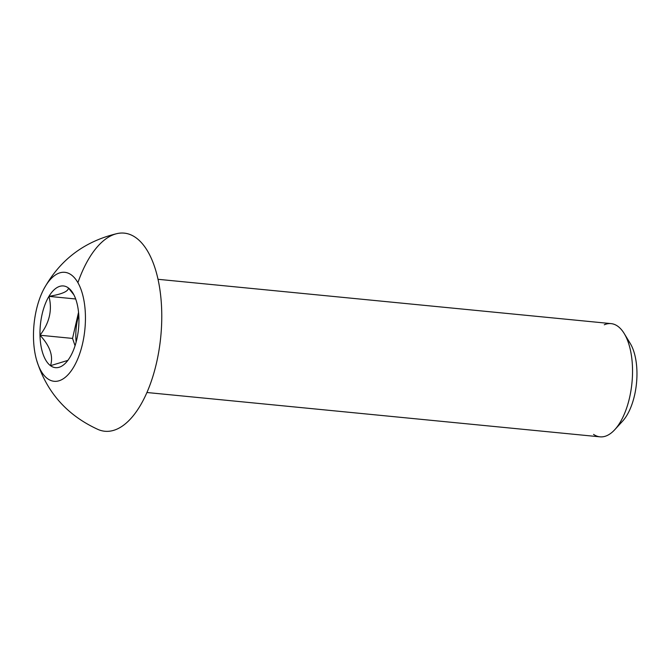 <?xml version="1.0" encoding="UTF-8"?>
<svg xmlns="http://www.w3.org/2000/svg" width="670" height="670" viewBox="0 0 670 670"><rect width="100%" height="100%" fill="white"/><g stroke="black" fill="none" stroke-linecap="round" stroke-linejoin="round"><path stroke-width="1" d="M67.863 360.393L50.51 365.678A41.046 19.162 -84.4 0 0 66.129 362.487A41.046 19.162 -84.4 0 0 69.973 357.244A41.046 19.162 -84.4 0 0 78.918 318.376A41.046 19.162 -84.4 0 0 72.921 293.091A41.046 19.162 -84.4 0 0 68.399 287.933A41.046 19.162 -84.4 0 0 48.944 296.366A41.046 19.162 -84.4 0 0 39.991 335.234A41.046 19.162 -84.4 0 0 50.51 365.678C53.525 356.164 50.024 346.022 39.991 335.234C49.496 322.915 52.478 309.959 48.944 296.366C61.95 294.189 68.441 291.383 68.399 287.933L73.918 294.884L68.399 287.933A41.046 19.162 -84.4 0 0 48.944 296.366A41.046 19.162 -84.4 0 0 39.991 335.234A41.046 19.162 -84.4 0 0 50.51 365.678A41.046 19.162 -84.4 0 0 69.973 357.244A41.046 19.162 -84.4 0 0 78.918 318.376A41.046 19.162 -84.4 0 0 68.399 287.933C68.441 291.383 61.95 294.189 48.944 296.366L75.677 298.979L48.944 296.366C52.478 309.959 49.496 322.915 39.991 335.234L72.536 338.417L39.991 335.234C50.024 346.022 53.525 356.164 50.51 365.678L67.863 360.393M36.515 359.798A54.747 25.552 95.6 0 1 43.341 289.993A54.747 25.552 95.6 0 1 58.248 273.435A54.747 25.552 95.6 0 1 85.417 315.562A54.747 25.552 95.6 0 1 60.669 380.175A54.747 25.552 95.6 0 1 36.515 359.798C46.456 392.05 66.975 415.283 98.08 429.487A99.537 46.465 -84.4 0 0 116.731 429.227A99.537 46.465 -84.4 0 0 156.721 273.946A99.537 46.465 -84.4 0 0 77.904 282.673M116.731 429.227A99.537 46.465 -84.4 0 0 161.772 316.843A99.537 46.465 -84.4 0 0 117.25 233.554C83.984 241.46 59.345 260.278 43.341 289.993M60.669 380.175A54.747 25.552 95.6 0 1 33.5 338.048A54.747 25.552 95.6 0 1 58.248 273.435A54.747 25.552 95.6 0 1 85.417 315.562A54.747 25.552 95.6 0 1 60.669 380.175M618.787 424.52A45.97 21.457 -84.4 0 0 636.5 383.257A45.97 21.457 -84.4 0 0 627.12 339.347M593.561 434.386A56.875 26.549 -84.4 0 0 606.802 435.676A56.875 26.549 -84.4 0 0 614.784 429.671A56.875 26.549 -84.4 0 0 624.197 333.518A56.875 26.549 -84.4 0 0 604.281 324.783M614.784 429.671L622.614 421.128A45.97 21.457 -84.4 0 0 630.219 343.409L624.197 333.518M146.939 392.511L600.002 436.84A56.875 26.549 -84.4 0 0 606.802 435.676A56.875 26.549 -84.4 0 0 632.455 375.644A56.875 26.549 -84.4 0 0 611.082 323.618L158.011 279.298M75.065 345.728L72.536 338.417L78.549 312.295L72.536 338.417L75.065 345.728M76.129 342.085A34.128 15.929 95.6 0 1 75.819 336.993A34.128 15.929 95.6 0 1 78.775 315.051"/></g></svg>
